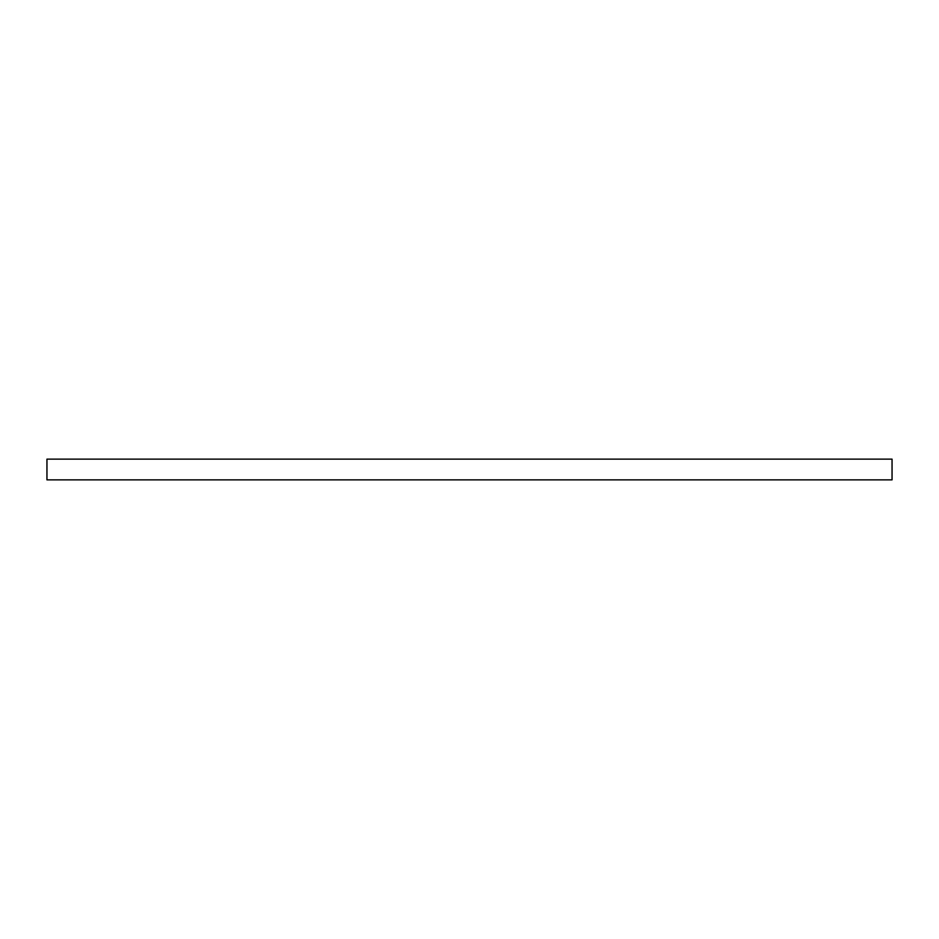 <?xml version="1.0" encoding="UTF-8"?>
<svg xmlns="http://www.w3.org/2000/svg" width="939" height="939" viewBox="0 0 939 939"><rect width="100%" height="100%" fill="white"/><g stroke="black" fill="none" stroke-linecap="round" stroke-linejoin="round"><path stroke-width="1.41" d="M892.05 479.864L46.95 479.864L46.95 459.136L892.05 459.136L892.05 479.864"/></g></svg>
